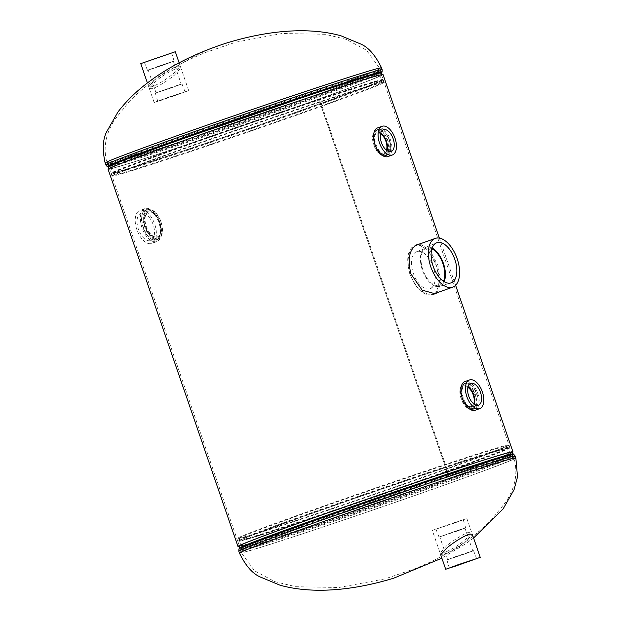 <?xml version="1.0" encoding="UTF-8"?>
<svg xmlns="http://www.w3.org/2000/svg" width="621" height="621" viewBox="0 0 621 621"><rect width="100%" height="100%" fill="white"/><g stroke="black" fill="none" stroke-linecap="round" stroke-linejoin="round"><path stroke-width="0.47" stroke-dasharray="3.1 2.33" d="M160.994 221.868C163.439 231.276 162.228 237.245 157.361 239.776C152.331 240.335 148.124 236.058 144.732 226.944C141.813 217.715 142.551 211.916 146.944 209.556C152.44 208.835 157.121 212.941 160.994 221.868M156.143 240.211L157.532 239.722L156.143 240.211C151.105 240.816 146.867 236.547 143.435 227.402C140.525 218.126 141.293 212.32 145.733 209.983L145.733 209.983C151.252 209.215 155.964 213.314 159.876 222.279C162.306 231.726 161.064 237.703 156.143 240.211L157.354 239.776M146.944 209.556L145.733 209.983M434.615 293.997L433.722 294.338C424.453 295.612 416.512 288.959 409.891 274.366C406.134 258.81 408.377 248.912 416.621 244.682L416.939 244.589M418.655 244.348L428.614 250.535L436.61 266.029L439.784 282.501L436.058 293.104M419.889 243.906L429.895 250.038L437.945 265.563L441.096 282.074L437.3 292.662M473.311 409.286L473.303 409.293C468.622 409.891 464.64 406.367 461.356 398.698C459.23 390.648 460.239 385.54 464.384 383.382L464.384 383.382C468.723 382.893 472.356 386.549 475.298 394.351C477.774 402.276 477.107 407.26 473.311 409.286L474.522 408.859C469.825 409.503 465.812 405.979 462.49 398.286C460.378 390.198 461.411 385.09 465.595 382.947C469.957 382.427 473.613 386.076 476.579 393.893C479.047 401.849 478.364 406.84 474.529 408.851M385.967 155.63L385.959 155.63C381.286 156.236 377.304 152.704 374.013 145.042C371.886 136.993 372.895 131.885 377.04 129.727L377.048 129.727C381.379 129.238 385.02 132.894 387.954 140.688C390.43 148.621 389.771 153.597 385.967 155.63L387.178 155.196C382.482 155.848 378.476 152.324 375.154 144.631C373.035 136.542 374.075 131.427 378.259 129.292C382.614 128.764 386.27 132.413 389.243 140.237C391.704 148.194 391.02 153.185 387.186 155.196M239.496 546.333A145.407 2.701 161 0 0 449.402 476.066L319.512 98.848A145.407 2.701 161 0 1 179.857 147.014A145.407 2.701 161 0 1 108.07 169.23M381.504 74.667L381.605 75.048A143.886 2.678 161 0 0 244.682 119.356A143.886 2.678 161 0 0 109.506 168.733A143.886 2.678 161 0 0 130.876 162.881A143.886 2.678 161 0 0 284.1 111.338A143.886 2.678 161 0 0 381.605 75.048A143.886 2.678 161 0 1 318.759 99.081L448.649 476.299A143.886 2.678 161 0 0 511.494 452.267A143.886 2.678 -19 0 1 413.99 488.556A143.886 2.678 -19 0 1 260.766 540.107A143.886 2.678 -19 0 1 239.395 545.952A143.886 2.678 161 0 0 310.43 523.977A143.886 2.678 161 0 0 448.626 476.307L449.418 476.059A145.407 2.701 161 0 0 511.642 452.624M508.281 445.117A143.179 2.663 -19 0 1 508.017 445.412A143.179 2.663 -19 0 1 406.732 482.827A143.179 2.663 -19 0 1 258.794 532.531A143.179 2.663 -19 0 1 237.913 538.415A143.179 2.663 -19 0 1 237.525 538.345A143.179 2.663 -19 0 1 334.874 502.133A143.179 2.663 -19 0 1 487.019 450.947A143.179 2.663 -19 0 1 508.281 445.117L509.585 447.05A143.785 2.67 -19 0 1 412.484 483.216A143.785 2.67 -19 0 1 259.042 534.836A143.785 2.67 -19 0 1 237.688 540.674A143.785 2.67 -19 0 1 335.449 504.306A143.785 2.67 -19 0 1 488.238 452.911A143.785 2.67 -19 0 1 509.585 447.05L509.942 447.772A143.886 2.678 -19 0 1 412.445 484.07A143.886 2.678 -19 0 1 259.221 535.612A143.886 2.678 -19 0 1 237.851 541.465A143.886 2.678 -19 0 1 335.348 505.176A143.886 2.678 -19 0 1 488.572 453.625A143.886 2.678 -19 0 1 509.942 447.772L381.605 75.048A143.886 2.678 161 0 0 360.234 80.893A143.886 2.678 161 0 0 207.01 132.444A143.886 2.678 161 0 0 109.506 168.733A143.886 2.678 161 0 0 180.54 146.75A143.886 2.678 161 0 0 318.736 99.088L448.626 476.307L449.402 476.066L319.536 98.84A145.407 2.701 161 0 0 383.041 74.551M377.04 129.727L378.259 129.292M464.384 383.382L465.603 382.947M417.545 244.34L416.621 244.682M318.759 99.081L319.536 98.84M318.736 99.088L319.512 98.848M155.157 79.216L148.722 86.754L151.726 86.862C158.301 84.293 165.644 79.814 173.748 73.425L180.292 66.199L177.327 66.214C170.697 68.636 163.307 72.968 155.157 79.216M174.361 75.219L180.89 67.961L177.924 67.968C171.303 70.39 163.913 74.737 155.77 81.009L149.351 88.601L152.362 88.718C158.937 86.133 166.273 81.638 174.361 75.219M133.981 170.053A143.179 2.663 161 0 0 286.126 118.867A143.179 2.663 161 0 0 383.475 82.655A143.179 2.663 161 0 0 383.087 82.585A143.179 2.663 161 0 0 362.206 88.469A143.179 2.663 161 0 0 214.268 138.172A143.179 2.663 161 0 0 112.983 175.588A143.179 2.663 161 0 0 112.719 175.883A143.179 2.663 161 0 0 133.981 170.053M135.223 169.106A141.425 2.631 161 0 0 285.505 118.557A141.425 2.631 161 0 0 381.659 82.787A141.425 2.631 161 0 0 381.278 82.709A141.425 2.631 161 0 0 360.654 88.524A141.425 2.631 161 0 0 214.532 137.621A141.425 2.631 161 0 0 114.481 174.571A141.425 2.631 161 0 0 114.225 174.866A141.425 2.631 161 0 0 135.223 169.106M432.309 530.404L466.86 518.512L432.309 530.404L440.708 554.801L443.673 554.786C450.303 552.356 457.693 548.025 465.843 541.784L472.278 534.246L471.649 532.399L468.638 532.282C462.055 534.867 454.719 539.37 446.639 545.781L440.11 553.039L443.076 553.032C449.705 550.602 457.095 546.255 465.23 539.991L471.649 532.399M260.346 532.476A141.425 2.631 -19 0 1 239.722 538.291A141.425 2.631 -19 0 1 239.341 538.213A141.425 2.631 -19 0 1 335.495 502.443A141.425 2.631 -19 0 1 485.777 451.894A141.425 2.631 -19 0 1 506.775 446.134A141.425 2.631 -19 0 1 506.519 446.429A141.425 2.631 -19 0 1 406.468 483.379A141.425 2.631 -19 0 1 260.346 532.476M380.712 133.026A11.325 6.031 70.3 0 0 376.745 132.358A11.325 6.031 70.3 0 0 374.905 144.771A11.325 6.031 70.3 0 0 384.368 153.674A11.325 6.031 70.3 0 0 387.007 150.647M380.541 133.678A10.472 5.573 70.3 0 0 377.141 133.119A10.472 5.573 70.3 0 0 375.34 144.639A10.472 5.573 70.3 0 0 384.189 152.836A10.472 5.573 70.3 0 0 386.472 150.251M380.533 133.732A10.472 5.573 70.3 0 0 377.071 133.142A10.472 5.573 70.3 0 0 375.27 144.662A10.472 5.573 70.3 0 0 384.12 152.859A10.472 5.573 70.3 0 0 386.425 150.212M387.846 156.577A15.222 8.112 70.3 0 0 390.469 139.826A15.222 8.112 70.3 0 0 377.599 127.903M373.819 145.112A13.328 7.095 70.3 0 0 385.082 155.553A13.328 7.095 70.3 0 0 387.372 140.889A13.328 7.095 70.3 0 0 376.109 130.457A13.328 7.095 70.3 0 0 373.819 145.112M375.938 144.359A13.328 7.095 70.3 0 0 387.209 154.792A13.328 7.095 70.3 0 0 389.499 140.129A13.328 7.095 70.3 0 0 378.236 129.696A13.328 7.095 70.3 0 0 375.938 144.359M468.055 386.681A11.325 6.031 70.3 0 0 464.089 386.014A11.325 6.031 70.3 0 0 461.232 393.792A11.325 6.031 70.3 0 0 465.766 404.675A11.325 6.031 70.3 0 0 471.712 407.337A11.325 6.031 70.3 0 0 474.351 404.302M467.885 387.333A10.472 5.573 70.3 0 0 464.485 386.782A10.472 5.573 70.3 0 0 461.737 393.916A10.472 5.573 70.3 0 0 465.936 404.069A10.472 5.573 70.3 0 0 471.525 406.491A10.472 5.573 70.3 0 0 473.807 403.906M467.869 387.388A10.472 5.573 70.3 0 0 464.415 386.805A10.472 5.573 70.3 0 0 461.667 393.939A10.472 5.573 70.3 0 0 465.866 404.092A10.472 5.573 70.3 0 0 471.463 406.522A10.472 5.573 70.3 0 0 473.761 403.867M475.189 410.24A15.222 8.112 70.3 0 0 479.179 399.854A15.222 8.112 70.3 0 0 473.078 385.09A15.222 8.112 70.3 0 0 464.935 381.566M465.3 406.118A13.328 7.095 70.3 0 0 472.418 409.208A13.328 7.095 70.3 0 0 475.919 400.118A13.328 7.095 70.3 0 0 470.571 387.201A13.328 7.095 70.3 0 0 463.452 384.112A13.328 7.095 70.3 0 0 459.951 393.202A13.328 7.095 70.3 0 0 465.3 406.118M467.427 405.358A13.328 7.095 70.3 0 0 474.545 408.447A13.328 7.095 70.3 0 0 478.046 399.365A13.328 7.095 70.3 0 0 472.697 386.441A13.328 7.095 70.3 0 0 465.579 383.351A13.328 7.095 70.3 0 0 462.078 392.441A13.328 7.095 70.3 0 0 467.427 405.358M148.97 217.047A14.462 7.7 -109.7 0 1 154.458 230.833A14.462 7.7 -109.7 0 1 150.787 240.513A14.462 7.7 -109.7 0 1 142.597 236.834A14.462 7.7 -109.7 0 1 137.094 222.799A14.462 7.7 -109.7 0 1 141.052 213.275A14.462 7.7 -109.7 0 1 148.97 217.047M155.677 214.804A14.213 7.568 -109.7 0 1 161.072 228.349A14.213 7.568 -109.7 0 1 157.462 237.851A14.213 7.568 -109.7 0 1 149.42 234.241A14.213 7.568 -109.7 0 1 144.01 220.455A14.213 7.568 -109.7 0 1 147.899 211.093A14.213 7.568 -109.7 0 1 155.677 214.804M155.483 215.409A13.328 7.095 -109.7 0 1 160.552 228.225A13.328 7.095 -109.7 0 1 157.035 237.075A13.328 7.095 -109.7 0 1 149.614 233.636A13.328 7.095 -109.7 0 1 144.546 220.82A13.328 7.095 -109.7 0 1 148.062 211.978A13.328 7.095 -109.7 0 1 155.483 215.409M156.003 215.223A13.328 7.095 -109.7 0 1 161.064 228.039A13.328 7.095 -109.7 0 1 157.548 236.888A13.328 7.095 -109.7 0 1 150.127 233.449A13.328 7.095 -109.7 0 1 145.066 220.634A13.328 7.095 -109.7 0 1 148.582 211.792A13.328 7.095 -109.7 0 1 156.003 215.223M147.084 237.075A17.512 9.323 -109.7 0 1 140.424 220.23A17.512 9.323 -109.7 0 1 145.042 208.609A17.512 9.323 -109.7 0 1 154.792 213.127A17.512 9.323 -109.7 0 1 161.452 229.964A17.512 9.323 -109.7 0 1 156.834 241.585A17.512 9.323 -109.7 0 1 147.084 237.075M141.93 238.914A17.512 9.323 -109.7 0 1 135.269 222.077A17.512 9.323 -109.7 0 1 139.888 210.457A17.512 9.323 -109.7 0 1 149.638 214.967A17.512 9.323 -109.7 0 1 156.298 231.804A17.512 9.323 -109.7 0 1 151.679 243.432A17.512 9.323 -109.7 0 1 141.93 238.914M149.622 235.017A15.61 8.314 -109.7 0 1 143.692 220.005A15.61 8.314 -109.7 0 1 147.814 209.642A15.61 8.314 -109.7 0 1 156.5 213.663A15.61 8.314 -109.7 0 1 162.438 228.675A15.61 8.314 -109.7 0 1 158.316 239.038A15.61 8.314 -109.7 0 1 149.622 235.017M147.503 235.77A15.61 8.314 -109.7 0 1 141.565 220.758A15.61 8.314 -109.7 0 1 145.687 210.403A15.61 8.314 -109.7 0 1 154.373 214.424A15.61 8.314 -109.7 0 1 160.311 229.436A15.61 8.314 -109.7 0 1 156.189 239.799A15.61 8.314 -109.7 0 1 147.503 235.77M455.046 556.812L473.536 550.703L452.856 558.054L446.879 559.886L455.046 556.812M454.882 522.898L435.911 529.17L457.126 521.624L463.266 519.746L454.882 522.898M457.506 530.963L439.024 537.072L459.695 529.721L465.68 527.897L457.506 530.963M457.227 531.048L439.753 536.823L459.292 529.876L464.95 528.145L457.227 531.048M465.082 553.862L447.609 559.637L467.147 552.69L472.806 550.959L465.082 553.862M156.22 58.025L144.351 62.387L149.063 60.982L171.706 52.971L156.22 58.025M159.03 66.036L147.464 70.297L152.052 68.923L174.121 61.114L159.03 66.036M173.22 96.201L185.089 91.83L180.385 93.243L157.734 101.254L173.22 96.201M170.418 88.182L181.976 83.928L177.389 85.302L155.32 93.103L170.418 88.182M170.317 88.205L181.247 84.177L176.915 85.473L156.05 92.855L170.317 88.205M162.461 65.391L173.391 61.363L169.059 62.659L148.194 70.041L162.461 65.391M169.122 96.977L154.14 102.488L160.078 100.718L188.691 90.596L169.122 96.977M140.757 63.629L175.308 51.729M432.138 248.051A20.695 11.023 70.3 0 0 425.649 247.368A20.695 11.023 70.3 0 0 420.665 262.854A20.695 11.023 70.3 0 0 439.583 286.328A20.695 11.023 70.3 0 0 444.162 281.686M431.89 248.811A19.693 10.487 70.3 0 0 426.278 248.198A19.693 10.487 70.3 0 0 421.263 263.048A19.693 10.487 70.3 0 0 439.536 285.287A19.693 10.487 70.3 0 0 443.487 281.259M434.995 273.861A19.693 10.487 70.3 0 0 416.722 251.614A19.693 10.487 70.3 0 0 411.707 266.456A19.693 10.487 70.3 0 0 429.98 288.703A19.693 10.487 70.3 0 0 434.995 273.861M408.051 265.299A25.88 13.786 70.3 0 0 432.069 294.533A25.88 13.786 70.3 0 0 438.659 275.018A25.88 13.786 70.3 0 0 414.642 245.784A25.88 13.786 70.3 0 0 408.051 265.299M144.732 226.944L143.435 227.402M105.135 163.028A146.16 2.717 161 0 0 126.839 157.082A146.16 2.717 161 0 0 282.493 104.716A146.16 2.717 161 0 0 381.535 67.852M219.252 45.496C204.154 50.914 190.173 57.823 177.327 66.214M128.291 156.57A144.351 2.686 161 0 0 282.004 104.856A144.351 2.686 161 0 0 379.819 68.442A144.351 2.686 161 0 0 358.379 74.318A144.351 2.686 161 0 0 204.666 126.032A144.351 2.686 161 0 0 106.851 162.438A144.351 2.686 161 0 0 128.291 156.57M361.958 86.164A143.785 2.67 161 0 0 208.516 137.784A143.785 2.67 161 0 0 111.415 173.95A143.785 2.67 161 0 0 132.762 168.089A143.785 2.67 161 0 0 285.551 116.694A143.785 2.67 161 0 0 383.312 80.326A143.785 2.67 161 0 0 361.958 86.164M361.779 85.388A143.886 2.678 161 0 0 208.555 136.93A143.886 2.678 161 0 0 111.058 173.228A143.886 2.678 161 0 0 132.428 167.375A143.886 2.678 161 0 0 285.652 115.824A143.886 2.678 161 0 0 383.149 79.535A143.886 2.678 161 0 0 361.779 85.388M108.147 167.103A144.662 2.694 161 0 0 129.595 161.181A144.662 2.694 161 0 0 282.555 109.738A144.662 2.694 161 0 0 381.674 72.921M107.2 166.575A145.384 2.701 161 0 0 128.757 160.622A145.384 2.701 161 0 0 282.485 108.923A145.384 2.701 161 0 0 382.094 71.92M105.772 164.868A146.16 2.717 161 0 0 127.476 158.929A146.16 2.717 161 0 0 283.129 106.564A146.16 2.717 161 0 0 382.171 69.699M128.92 158.409A144.351 2.686 161 0 0 282.64 106.696A144.351 2.686 161 0 0 380.456 70.289A144.351 2.686 161 0 0 359.016 76.158A144.351 2.686 161 0 0 205.303 127.872A144.351 2.686 161 0 0 107.487 164.278A144.351 2.686 161 0 0 128.92 158.409M129.44 159.092A144.033 2.678 161 0 0 281.732 107.875A144.033 2.678 161 0 0 380.425 71.213A144.033 2.678 161 0 0 359.031 77.02A144.033 2.678 161 0 0 204.565 129.005A144.033 2.678 161 0 0 108.085 164.984A144.033 2.678 161 0 0 129.44 159.092M130.286 159.651A143.311 2.663 161 0 0 281.81 108.691A143.311 2.663 161 0 0 379.998 72.215A143.311 2.663 161 0 0 358.721 77.998A143.311 2.663 161 0 0 205.031 129.711A143.311 2.663 161 0 0 109.032 165.52A143.311 2.663 161 0 0 130.286 159.651M358.791 81.413A142.069 2.639 161 0 0 207.492 132.312A142.069 2.639 161 0 0 111.229 168.144A142.069 2.639 161 0 0 132.327 162.368A142.069 2.639 161 0 0 283.618 111.469A142.069 2.639 161 0 0 379.889 75.638A142.069 2.639 161 0 0 358.791 81.413M133.872 166.855A142.069 2.639 161 0 0 285.163 115.956A142.069 2.639 161 0 0 381.434 80.125A142.069 2.639 161 0 0 360.335 85.9A142.069 2.639 161 0 0 209.044 136.799A142.069 2.639 161 0 0 112.774 172.63A142.069 2.639 161 0 0 133.872 166.855M134.012 167.142A142.03 2.639 161 0 0 284.938 116.375A142.03 2.639 161 0 0 381.504 80.451A142.03 2.639 161 0 0 360.405 86.218A142.03 2.639 161 0 0 208.835 137.21A142.03 2.639 161 0 0 112.921 172.933A142.03 2.639 161 0 0 134.012 167.142M514.289 458.966A146.16 2.717 -19 0 1 406.25 498.531A146.16 2.717 -19 0 1 261.169 547.202A146.16 2.717 -19 0 1 239.465 553.148M262.621 546.682A144.351 2.686 -19 0 1 241.181 552.558A144.351 2.686 -19 0 1 338.996 516.144A144.351 2.686 -19 0 1 492.709 464.43A144.351 2.686 -19 0 1 514.149 458.562A144.351 2.686 -19 0 1 416.334 494.968A144.351 2.686 -19 0 1 262.621 546.682M512.853 453.897A144.662 2.694 -19 0 1 415.954 490.039A144.662 2.694 -19 0 1 260.812 542.249A144.662 2.694 -19 0 1 239.326 548.079M513.8 454.425A145.384 2.701 -19 0 1 416.412 490.745A145.384 2.701 -19 0 1 260.494 543.22A145.384 2.701 -19 0 1 238.906 549.08M515.228 456.132A146.16 2.717 -19 0 1 416.186 492.996A146.16 2.717 -19 0 1 260.541 545.362A146.16 2.717 -19 0 1 238.829 551.301M261.984 544.842A144.351 2.686 -19 0 1 240.544 550.711A144.351 2.686 -19 0 1 338.36 514.304A144.351 2.686 -19 0 1 492.08 462.591A144.351 2.686 -19 0 1 513.513 456.722A144.351 2.686 -19 0 1 415.697 493.128A144.351 2.686 -19 0 1 261.984 544.842M261.969 543.98A144.033 2.678 -19 0 1 240.575 549.787A144.033 2.678 -19 0 1 339.268 513.125A144.033 2.678 -19 0 1 491.56 461.908A144.033 2.678 -19 0 1 512.915 456.016A144.033 2.678 -19 0 1 416.435 491.995A144.033 2.678 -19 0 1 261.969 543.98M262.279 543.002A143.311 2.663 -19 0 1 241.002 548.785A143.311 2.663 -19 0 1 339.19 512.309A143.311 2.663 -19 0 1 490.714 461.349A143.311 2.663 -19 0 1 511.968 455.48A143.311 2.663 -19 0 1 415.969 491.289A143.311 2.663 -19 0 1 262.279 543.002M488.673 458.632A142.069 2.639 -19 0 1 509.771 452.856A142.069 2.639 -19 0 1 413.508 488.688A142.069 2.639 -19 0 1 262.209 539.587A142.069 2.639 -19 0 1 241.111 545.362A142.069 2.639 -19 0 1 337.382 509.53A142.069 2.639 -19 0 1 488.673 458.632M260.665 535.1A142.069 2.639 -19 0 1 239.566 540.875A142.069 2.639 -19 0 1 335.837 505.044A142.069 2.639 -19 0 1 487.128 454.145A142.069 2.639 -19 0 1 508.226 448.37A142.069 2.639 -19 0 1 411.956 484.201A142.069 2.639 -19 0 1 260.665 535.1M260.595 534.782A142.03 2.639 -19 0 1 239.496 540.549A142.03 2.639 -19 0 1 336.062 504.625A142.03 2.639 -19 0 1 486.988 453.858A142.03 2.639 -19 0 1 508.079 448.067A142.03 2.639 -19 0 1 412.165 483.79A142.03 2.639 -19 0 1 260.595 534.782M434.017 294.238L435.236 293.803M439.358 238.107L455.604 285.28M109.358 168.376L239.395 545.952L237.851 541.465L237.525 538.345M114.225 174.866L112.774 172.63L111.229 168.144L107.487 164.278L106.851 162.438C102.907 147.185 105.873 132.49 115.731 118.363L129.339 101.417C139.492 91.077 150.701 82.05 162.981 74.334C176.706 65.632 191.121 58.265 206.219 52.242L235.941 42.143L282.043 33.511L325.109 34.287L346.169 39.348L366.483 50.208L379.819 68.442L380.456 70.289L379.889 75.638L381.434 80.125L381.659 82.787M148.722 86.754L149.351 88.601M381.278 82.709L383.087 82.585M112.719 175.883L111.058 173.228L109.506 168.733M381.605 75.048L383.149 79.535L383.475 82.655M114.481 174.571L112.983 175.588M180.292 66.199L180.89 67.961M473.582 538.011L465.548 543.841L441.873 558.178M506.775 446.134L508.226 448.37L509.771 452.856L513.513 456.722L514.149 458.562C518.093 473.815 515.127 488.51 505.269 502.637L491.661 519.583C481.508 529.923 470.299 538.95 458.019 546.666C444.294 555.368 429.879 562.735 414.781 568.758L385.059 578.857L338.957 587.489L295.891 586.713L274.831 581.652L254.517 570.792L241.181 552.558L240.544 550.711L241.111 545.362L239.566 540.875L239.341 538.213M440.708 554.801L440.11 553.039M239.722 538.291L237.913 538.415M506.519 446.429L508.017 445.412M376.745 132.358L383.273 129.758M385.082 155.553L387.209 154.792M376.109 130.457L378.236 129.696M384.368 153.674L391.059 151.547M464.089 386.014L470.609 383.421M472.418 409.208L474.545 408.447M463.452 384.112L465.579 383.351M471.712 407.337L478.403 405.21M157.462 237.851L150.787 240.513M157.548 236.888L157.035 237.075M145.042 208.609L139.888 210.457M147.814 209.642L145.687 210.403M158.316 239.038L156.189 239.799M156.834 241.585L151.679 243.432M148.582 211.792L148.062 211.978M147.899 211.093L141.052 213.275M473.536 550.703L476.649 558.613M439.024 537.072L435.911 529.17M447.609 559.637L439.753 536.823M466.86 518.512L472.278 534.239M472.806 550.959L464.95 528.145M465.68 527.897L463.266 519.746M446.879 559.886L449.293 568.029M147.464 70.297L144.351 62.387M181.976 83.928L185.089 91.83M173.391 61.363L181.247 84.177M154.14 102.488L147.418 82.989M188.691 90.596L179.127 62.822M148.194 70.041L156.05 92.855M155.32 93.103L157.734 101.254M174.121 61.114L171.706 52.971M425.649 247.368L436.509 242.827M416.722 251.614L426.278 248.198M432.806 294.269L432.069 294.533M415.34 245.536L414.642 245.784M429.98 288.703L439.536 285.287M439.583 286.328L450.854 282.951"/><path stroke-width="0.93" d="M436.058 293.104L434.615 293.997M437.3 292.662L435.236 293.803L422.156 290.139L410.947 273.985C407.213 258.359 409.511 248.447 417.84 244.247L419.889 243.906M511.642 452.624A145.407 2.701 161 0 0 512.93 451.77A145.407 2.701 161 0 0 374.564 496.552A145.407 2.701 161 0 0 237.959 546.449A145.407 2.701 161 0 0 239.496 546.333M439.358 238.107L383.041 74.551A145.407 2.701 161 0 0 244.674 119.333A145.407 2.701 161 0 0 108.07 169.23L237.959 546.449M416.939 244.589L418.655 244.348M511.494 452.267A143.886 2.678 161 0 0 374.572 496.583A143.886 2.678 161 0 0 239.395 545.952A143.886 2.678 -19 0 1 336.9 509.662A143.886 2.678 -19 0 1 490.124 458.119A143.886 2.678 -19 0 1 511.494 452.267L513.8 454.425A145.384 2.701 -19 0 0 492.243 460.378A145.384 2.701 -19 0 0 338.515 512.077A145.384 2.701 -19 0 0 238.906 549.08L238.829 551.301A146.16 2.717 -19 0 1 337.871 514.436A146.16 2.717 -19 0 1 493.524 462.071A146.16 2.717 -19 0 1 515.228 456.132L513.8 454.425M480.243 557.371L472.278 534.239L469.274 534.138C462.692 536.715 455.356 541.194 447.252 547.575L440.708 554.801L445.692 569.271L480.243 557.371L445.692 569.271M393.163 138.778A11.574 6.163 70.3 0 0 383.273 129.758A11.574 6.163 70.3 0 0 381.387 142.45A11.574 6.163 70.3 0 0 391.059 151.547A11.574 6.163 70.3 0 0 393.163 138.778M387.007 150.647A11.325 6.031 70.3 0 0 386.425 141.184A11.325 6.031 70.3 0 0 380.712 133.026M386.472 150.251A10.472 5.573 70.3 0 0 385.99 141.316A10.472 5.573 70.3 0 0 380.541 133.678M386.425 150.212A10.472 5.573 70.3 0 0 385.92 141.347A10.472 5.573 70.3 0 0 380.533 133.732M382.148 126.28L377.599 127.903A15.222 8.112 70.3 0 0 374.975 144.654A15.222 8.112 70.3 0 0 387.846 156.577L392.402 154.955A15.222 8.112 70.3 0 0 395.018 138.204A15.222 8.112 70.3 0 0 382.148 126.28A15.222 8.112 70.3 0 0 379.524 143.032A15.222 8.112 70.3 0 0 392.402 154.955M476.905 386.06A11.574 6.163 70.3 0 0 470.609 383.421A11.574 6.163 70.3 0 0 467.691 391.37A11.574 6.163 70.3 0 0 472.325 402.486A11.574 6.163 70.3 0 0 478.403 405.21A11.574 6.163 70.3 0 0 481.554 397.378A11.574 6.163 70.3 0 0 476.905 386.06M474.351 404.302A11.325 6.031 70.3 0 0 470.244 388.599A11.325 6.031 70.3 0 0 468.055 386.681M473.807 403.906A10.472 5.573 70.3 0 0 470.074 389.204A10.472 5.573 70.3 0 0 467.885 387.333M473.761 403.867A10.472 5.573 70.3 0 0 470.004 389.227A10.472 5.573 70.3 0 0 467.869 387.388M469.492 379.936L464.935 381.566A15.222 8.112 70.3 0 0 460.945 391.944A15.222 8.112 70.3 0 0 467.046 406.708A15.222 8.112 70.3 0 0 475.189 410.24L479.738 408.61A15.222 8.112 70.3 0 0 483.736 398.224A15.222 8.112 70.3 0 0 477.627 383.467A15.222 8.112 70.3 0 0 469.492 379.936A15.222 8.112 70.3 0 0 465.494 390.322A15.222 8.112 70.3 0 0 471.603 405.086A15.222 8.112 70.3 0 0 479.738 408.61M457.677 564.877L476.649 558.613L455.426 566.15L449.293 568.029L457.677 564.877M179.127 62.822L175.308 51.729L140.757 63.629L147.418 82.989M456.582 266.789A21.316 11.349 70.3 0 0 436.509 242.827A21.316 11.349 70.3 0 0 431.378 258.778A21.316 11.349 70.3 0 0 450.854 282.951A21.316 11.349 70.3 0 0 456.582 266.789M444.162 281.686A20.695 11.023 70.3 0 0 445.141 270.632A20.695 11.023 70.3 0 0 432.138 248.051M443.487 281.259A19.693 10.487 70.3 0 0 444.551 270.445A19.693 10.487 70.3 0 0 431.89 248.811M428.676 257.925A25.88 13.786 70.3 0 0 452.693 287.158A25.88 13.786 70.3 0 0 459.284 267.643A25.88 13.786 70.3 0 0 435.267 238.41A25.88 13.786 70.3 0 0 428.676 257.925M359.831 73.798A146.16 2.717 161 0 0 204.177 126.164A146.16 2.717 161 0 0 105.135 163.028C102.201 149.25 102.807 138.662 106.952 131.256L117.905 112.059C141.867 80.303 183.746 56.666 227.325 42.795C266.82 30.794 307.574 26.493 340.929 35.785L360.545 43.936C368.369 47.219 375.363 55.191 381.535 67.852A146.16 2.717 161 0 0 359.831 73.798M381.605 75.048L381.674 72.921A144.662 2.694 161 0 0 360.188 78.751A144.662 2.694 161 0 0 205.046 130.961A144.662 2.694 161 0 0 108.147 167.103L107.2 166.575A145.384 2.701 161 0 1 204.588 130.255A145.384 2.701 161 0 1 360.506 77.78A145.384 2.701 161 0 1 382.094 71.92L382.171 69.699A146.16 2.717 161 0 0 360.459 75.638A146.16 2.717 161 0 0 204.814 128.004A146.16 2.717 161 0 0 105.772 164.868L107.2 166.575M441.873 558.178L393.675 578.205C354.18 590.206 313.426 594.507 280.071 585.215L260.455 577.064C252.631 573.781 245.637 565.809 239.465 553.148A146.16 2.717 -19 0 1 338.507 516.284A146.16 2.717 -19 0 1 494.161 463.918A146.16 2.717 -19 0 1 515.865 457.972A146.16 2.717 -19 0 1 514.289 458.966M239.395 545.952L239.326 548.079A144.662 2.694 -19 0 1 338.445 511.262A144.662 2.694 -19 0 1 491.405 459.819A144.662 2.694 -19 0 1 512.853 453.897M455.604 285.28L512.93 451.77M105.135 163.028L105.772 164.868M381.535 67.852L382.171 69.699M381.674 72.921L382.094 71.92M108.147 167.103L109.506 168.733M515.228 456.132L515.865 457.972L517.51 476.92L514.048 489.744L503.095 508.941L473.582 538.011M239.465 553.148L238.829 551.301M239.326 548.079L238.906 549.08M452.693 287.158L432.806 294.269M435.267 238.41L415.34 245.536"/></g></svg>
